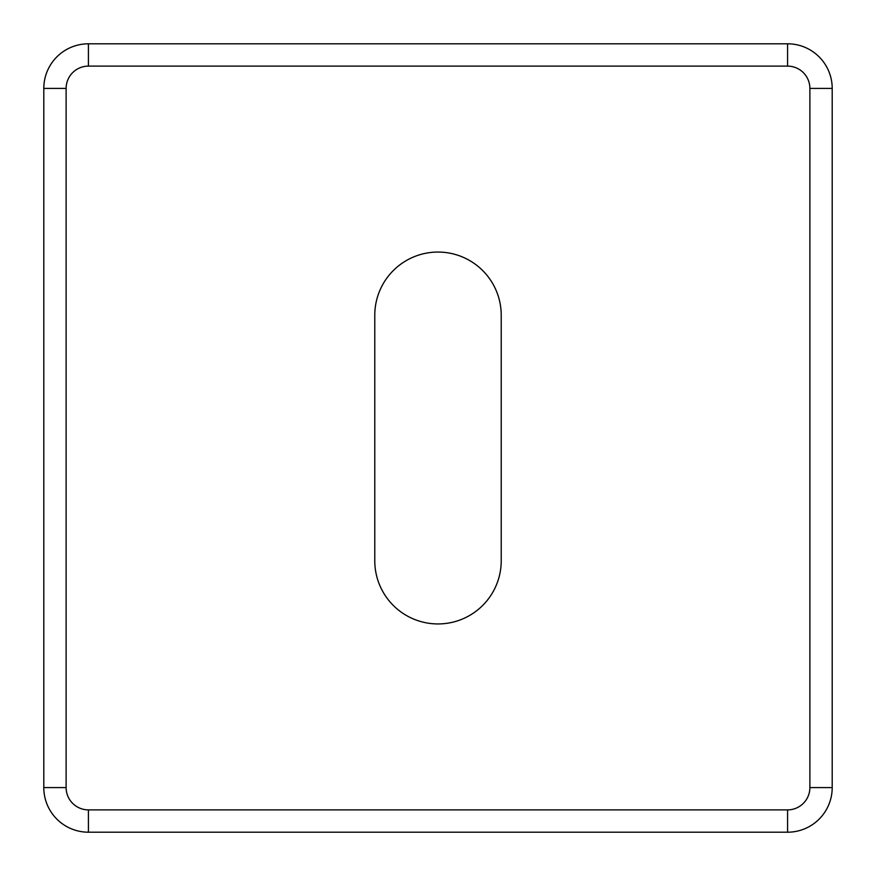 <?xml version="1.0" encoding="UTF-8"?>
<svg xmlns="http://www.w3.org/2000/svg" width="876" height="876" viewBox="0 0 876 876"><rect width="100%" height="100%" fill="white"/><g stroke="black" fill="none" stroke-linecap="round" stroke-linejoin="round"><path stroke-width="1.31" d="M374.775 560.728A63.225 63.225 0 0 0 438 623.942A63.225 63.225 0 0 0 501.225 560.728L501.225 315.272A63.225 63.225 0 0 0 438 252.058A63.225 63.225 0 0 0 374.775 315.272L374.775 560.728M787.579 66.116L787.579 43.8A44.621 44.621 0 0 1 832.2 88.421L832.2 787.579A44.621 44.621 0 0 1 787.579 832.2A44.621 44.621 0 0 0 832.2 787.579L832.2 88.421A44.621 44.621 0 0 0 787.579 43.8L88.421 43.8A44.621 44.621 0 0 0 43.8 88.421L43.8 787.579A44.621 44.621 0 0 0 88.421 832.2L787.579 832.2L787.579 809.884A22.316 22.316 0 0 0 809.884 787.579L809.884 88.421A22.316 22.316 0 0 0 787.579 66.116L88.421 66.116A22.316 22.316 0 0 0 66.116 88.421L66.116 787.579A22.316 22.316 0 0 0 88.421 809.884L787.579 809.884M222.307 43.8L88.421 43.8L88.421 66.116M809.884 787.579L832.2 787.579M809.884 88.421L832.2 88.421M66.116 88.421L43.8 88.421M66.116 787.579L43.8 787.579M88.421 809.884L88.421 832.2"/></g></svg>
